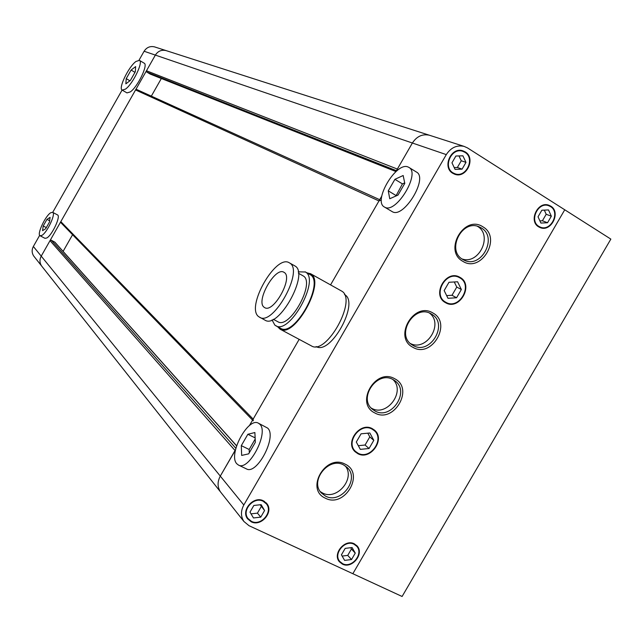 <?xml version="1.0" encoding="UTF-8"?>
<svg xmlns="http://www.w3.org/2000/svg" width="643" height="643" viewBox="0 0 643 643"><rect width="100%" height="100%" fill="white"/><g stroke="black" fill="none" stroke-linecap="round" stroke-linejoin="round"><path stroke-width="0.96" d="M42.551 230.668L45.677 228.715L49.471 222.036L50.098 217.366L46.971 219.359L43.21 225.982L42.551 230.668M49.64 220.774L46.971 219.359M46.304 227.614L43.21 225.982M40.075 235.764L44.978 238.328L46.802 237.974C52.187 235.129 61.061 215.984 57.508 214.915L52.638 212.319L50.733 212.737C45.348 215.791 36.603 234.639 40.075 235.764L41.883 235.394C47.244 232.525 56.142 213.363 52.638 212.319M125.851 83.839L130.384 80.439L135.311 71.759L135.641 66.583L131.1 70.047L126.229 78.623L125.851 83.839M134.982 72.346L131.1 70.047M129.918 80.793L126.229 78.623M122.178 90.1L126.968 92.897L130.28 91.925C137.634 87.006 148.42 64.694 144.193 63.199L139.427 60.354L135.97 61.463C128.6 66.687 118.055 88.541 122.178 90.1L125.465 89.112C132.788 84.161 143.606 61.816 139.427 60.354M150.261 74.098L146.789 72.08L146.459 70.762L155.357 55.097C157.961 51.102 161.506 49.591 165.982 50.572L166.489 50.733L165.982 50.572C161.506 49.591 157.961 51.102 155.357 55.097L41.224 256.139C39.448 259.579 39.577 262.866 41.602 265.985L42.149 266.676L41.602 265.985C39.577 262.866 39.448 259.579 41.224 256.139L50.025 240.643L51.319 240.241L54.896 242.194L236.6 445.768M34.272 256.726L33.741 256.051C31.764 253.012 31.636 249.822 33.356 246.47L220.292 476.101C217.302 481.768 217.35 487.008 220.428 491.823L221.264 492.884L220.428 491.823C217.35 487.008 217.302 481.768 220.292 476.101L235.539 449.666M395.823 171.713L412.38 143.011C416.744 136.356 422.403 133.752 429.347 135.215L430.135 135.464L429.347 135.215C422.403 133.752 416.744 136.356 412.38 143.011L144.104 51.247C146.636 47.373 150.084 45.91 154.449 46.859L154.939 47.019M144.104 51.247L139.025 60.201M122.098 90.052L52.71 212.359M39.665 235.362L33.356 246.47M154.449 46.859L464.061 146.371L467.485 147.906L564.747 209.787L352.846 573.709L402.1 596.479L610.85 239.108L564.747 209.787L352.846 573.709L248.986 525.685L243.89 521.457C240.691 516.442 240.667 510.952 243.818 504.996L446.29 154.609L412.38 143.011L397.358 169.061L397.221 170.54M235.459 450.028L220.292 476.101L243.818 504.996M63.102 251.389L72.579 234.711M60.964 222.759L60.82 221.626L135.569 89.948L136.758 89.53L379.7 199.684L136.758 89.53M249.388 425.65L299.156 339.351L253.157 419.107L253.27 420.835M380.865 200.206L378.976 200.938L330.558 284.889L381.765 196.091M151.33 96.137L161.345 78.502M384.852 207.255L384.401 207.014C372.659 201.219 396.176 161.393 408.08 166.995L408.892 167.397C420.811 173.216 396.184 213.966 384.852 207.255M384.401 207.014L392.455 211.788C403.908 218.572 428.487 177.95 416.455 172.051L408.892 167.397M236.833 463.804C227.783 454.826 247.997 416.793 258.398 423.182L259.716 424.147C269.385 432.184 248.921 471.568 238.44 465.05L236.833 463.804M238.44 465.05L246.398 468.876C257.007 475.45 277.39 436.163 267.601 428.077L258.398 423.182M344.471 294.55L344.632 294.647C359.839 302.403 330.679 355.595 316.163 346.561M464.937 152.319L462.622 151.266C451.402 147.311 442.633 167.132 453.05 172.871L454.979 173.779C466.183 178.191 475.442 158.274 464.937 152.319M459.849 277.864L459.263 277.543C445.937 269.996 432.104 295.217 445.72 302.21L445.832 302.274C459.054 310.432 473.578 285.162 459.849 277.864M550.488 206.556L548.68 205.696C538.078 201.484 528.94 220.943 538.922 226.432L540.425 227.172C550.995 231.737 560.527 212.23 550.488 206.556M354.028 544.227C344.978 539.292 332.873 553.969 339.801 561.484L342.687 563.718C351.906 568.613 363.914 553.631 356.704 546.245L354.028 544.227M263.124 501.243C253.816 496.187 241.382 510.309 247.965 518.475L251.477 521.377C260.986 526.416 273.331 511.9 266.395 503.863L263.124 501.243M372.072 429.106C360.217 422.146 345.138 442.513 355.539 451.45L358.071 453.235C370.199 460.155 385.085 439.233 374.21 430.569L372.072 429.106M264.152 307.282L264.651 307.603C273.428 313.607 293.529 277.438 284.19 272.439L283.917 272.27C275.164 266.403 255.327 301.543 264.152 307.282M259.595 317.272C273.146 326.58 304.235 270.373 289.623 262.995L289.294 262.794C275.799 253.808 245.345 307.563 258.735 316.702L264.964 320.142C278.636 329.505 309.669 273.412 294.944 265.961L294.269 265.591M273.307 319.29L277.816 321.709C289.599 329.73 315.801 282.462 303.191 275.919L302.54 275.558M272.021 319.901L274.858 325.133L280.517 328.268C294.446 337.744 325.141 282.253 310.175 274.657L309.492 274.28M275.734 325.712C289.559 335.132 320.302 279.552 305.441 272.013L298.223 271.828M277.511 326.652L280.059 329.152L311.316 345.846C326.371 355.973 357.725 299.26 341.602 291.07L340.878 290.668M280.059 329.152C294.438 338.941 326.146 281.61 310.673 273.789L306.864 272.793M482.837 226.778C502.191 237.532 481.342 273.404 462.807 261.299C443.115 250.786 464.27 214.272 482.837 226.778M462.864 259.491L464.013 260.102C481.181 269.224 498.269 237.259 481.205 227.879L479.236 226.883C461.939 218.781 445.993 250.609 462.864 259.491M432.835 312.956C452.487 323.091 431.742 358.786 412.91 347.308C392.921 337.414 413.971 301.085 432.835 312.956M413.023 345.404C430.127 355.86 449.176 323.598 431.493 314.081L431.268 313.953C414.647 303.416 395.18 334.665 412.026 344.801L413.023 345.404M394.681 378.735C414.55 388.396 393.886 423.954 374.829 412.951C354.614 403.531 375.576 367.338 394.681 378.735M374.973 410.981C391.249 420.514 410.483 391.45 394.939 380.801L393.154 379.651C377.353 370.046 357.765 398.138 372.482 409.302L374.973 410.981M345.122 464.15C365.28 473.208 344.728 508.581 325.374 498.196C304.87 489.379 325.728 453.371 345.122 464.15M325.575 496.139C340.878 504.562 360.08 479.196 347.236 467.549L343.659 464.961C328.806 456.474 309.331 480.94 321.379 492.98L325.575 496.139M320.343 491.662L322.505 492.964C336.876 500.913 355.788 478.288 345.195 465.862M371.156 408.024L371.622 408.273C386.821 417.251 405.966 391.402 392.921 379.531M410.435 343.555C426.478 351.817 444.016 323.895 429.54 313.125M462.028 258.944C479.027 265.085 493.165 235.145 477.403 226.28M445.47 302.636L445.583 302.7C459.263 311.156 474.317 284.994 460.099 277.43L459.488 277.093C445.679 269.296 431.373 295.402 445.47 302.636M457.101 276.225L457.623 276.699M444.144 301.326L443.469 301.157M357.821 453.661C370.384 460.83 385.8 439.161 374.523 430.183L372.321 428.68C360.056 421.47 344.439 442.545 355.193 451.804L357.821 453.661M372.104 428.568L372.466 429.106M354.293 450.317L353.706 450.028M251.228 521.811C261.146 527.059 274.022 511.916 266.781 503.541L263.373 500.809C253.672 495.536 240.699 510.261 247.563 518.78L251.228 521.811M264.538 501.468L264.739 501.926M452.793 173.305L454.794 174.253C466.48 178.867 476.158 158.09 465.186 151.877L462.767 150.775C451.065 146.66 441.934 167.333 452.793 173.305M460.581 150.406L461.103 150.767M452.969 173.047L452.342 173.007M538.673 226.858L540.233 227.63C551.26 232.396 561.21 212.053 550.738 206.13L548.849 205.23C537.789 200.841 528.265 221.136 538.673 226.858M342.446 564.136C352.059 569.24 364.581 553.607 357.058 545.907L354.277 543.809C344.833 538.665 332.206 553.961 339.432 561.805L342.446 564.136M464.061 146.371C456.819 144.86 450.896 147.601 446.29 154.609M246.952 517.205L246.534 516.932M369.05 448.509L373.8 440.334L369.829 432.98L361.069 433.808L356.302 442.022L360.313 449.369L369.05 448.509L365.079 445.028L358.304 445.687M367.78 433.173L369.797 436.902L373.8 440.334M369.797 436.902L365.079 445.028M260.745 517.141L264.578 510.51L261.146 504.667L253.848 505.462L249.998 512.117L253.463 517.953L260.745 517.141L257.441 513.138L251.027 513.853M260.198 504.771L264.578 510.51M261.251 506.555L257.441 513.138M344.616 560.399L351.528 559.539L355.257 553.125L352.099 547.539L345.178 548.383L341.433 554.829L344.616 560.399M350.708 547.707L351.44 549.009L347.734 555.391L351.528 559.539M347.734 555.391L342.148 556.082M351.44 549.009L355.257 553.125M541.856 210.221L538.038 216.795L540.884 223.057L547.531 222.751L551.34 216.201L548.519 209.939L541.856 210.221M544.316 210.116L546.196 214.272L542.411 220.774L547.531 222.751M542.411 220.774L539.903 220.895M546.196 214.272L551.34 216.201M457.583 281.771L448.967 282.277L444.16 290.572L447.986 298.304L456.57 297.757L461.361 289.511L457.583 281.771M454.263 281.964L456.763 287.075L452.005 295.266L456.57 297.757M452.005 295.266L446.652 295.603M456.763 287.075L461.361 289.511M462.912 155.815L455.887 156.016L451.965 162.808L455.067 169.374L462.076 169.149L465.99 162.382L462.912 155.815M458.989 155.927L461.264 160.758L457.374 167.477L462.076 169.149M457.374 167.477L454.215 167.582M461.264 160.758L465.99 162.382M248.688 453.837L241.664 455.429L241.302 445.647L247.852 434.282L254.877 432.538L255.343 442.304L248.688 453.837M247.852 434.282L255.134 437.875M241.302 445.647L249.171 449.489L249.315 452.752M255.191 439.065L249.171 449.489M394.915 179.317L403.169 175.507L404.793 183.359L398.033 195.07L389.754 198.751L388.259 190.842L394.915 179.317L402.438 183.898L395.919 196.011M404.688 182.877L402.438 183.898M388.259 190.842L395.799 195.392M146.789 72.08L396.426 170.676M146.459 70.762L397.358 169.061M50.025 240.643L235.049 450.518M51.319 240.241L235.86 448.332M54.615 241.969L236.568 445.864M60.82 221.626L253.157 419.107M135.569 89.948L378.976 200.938M149.996 73.993L395.927 171.536M243.89 521.457L33.741 256.051M60.916 222.703L252.578 420.12M150.149 74.066L395.919 171.552M459.946 150.39L462.622 151.266M456.417 276.08L459.263 277.543M546.124 204.763L548.68 205.696M338.114 559.595L339.801 561.484M246.349 516.466L247.965 518.475M353.353 449.473L355.539 451.45M294.615 265.768L289.294 262.794M302.869 275.726L298.408 273.243M309.838 274.457L305.103 271.812M341.248 290.861L310.336 273.588M346.585 466.931L347.236 467.549M374.105 429.829L374.523 430.183M266.178 502.834L266.781 503.541M454.32 174.084L454.794 174.253M356.616 545.441L357.058 545.907M371.517 428.302L373.8 430.223M264.12 501.202L265.816 503.188M354.534 543.93L356.278 545.794M537.572 226.047L540.12 227.059M442.971 300.667L445.832 302.274M451.844 172.629L454.521 173.61"/></g></svg>
